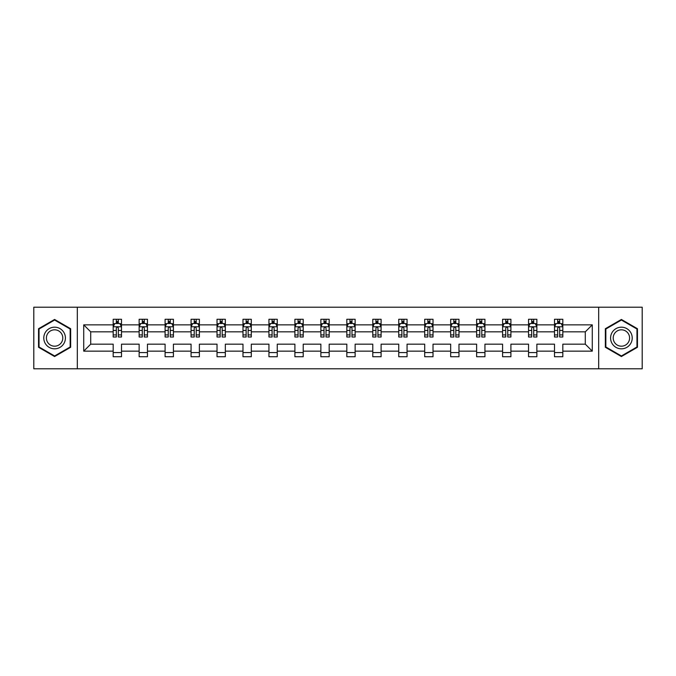 <?xml version="1.0" encoding="UTF-8"?>
<svg xmlns="http://www.w3.org/2000/svg" width="676" height="676" viewBox="0 0 676 676"><rect width="100%" height="100%" fill="white"/><g stroke="black" fill="none" stroke-linecap="round" stroke-linejoin="round"><path stroke-width="1.01" d="M598.683 307.217L33.8 307.217L33.8 368.783L642.2 368.783L642.2 307.217L598.683 307.217L598.683 368.783M562.821 351.148L562.821 344.16L585.289 344.16L592.277 351.148L562.821 351.148L562.821 356.725L554.497 356.725L554.497 351.148L536.862 351.148L536.862 356.725L528.539 356.725L528.539 351.148L510.904 351.148L510.904 356.725L502.581 356.725L502.581 351.148L484.937 351.148L484.937 356.725L476.622 356.725L476.622 351.148L458.979 351.148L458.979 356.725L450.664 356.725L450.664 351.148L433.02 351.148L433.02 356.725L424.697 356.725L424.697 351.148L407.062 351.148L407.062 356.725L398.739 356.725L398.739 351.148L381.103 351.148L381.103 356.725L372.78 356.725L372.78 351.148L355.137 351.148L355.137 356.725L346.822 356.725L346.822 351.148L329.178 351.148L329.178 356.725L320.863 356.725L320.863 351.148L303.22 351.148L303.22 356.725L294.897 356.725L294.897 351.148L277.261 351.148L277.261 356.725L268.938 356.725L268.938 351.148L251.303 351.148L251.303 356.725L242.98 356.725L242.98 351.148L225.336 351.148L225.336 356.725L217.021 356.725L217.021 351.148L199.378 351.148L199.378 356.725L191.063 356.725L191.063 351.148L173.419 351.148L173.419 356.725L165.096 356.725L165.096 351.148L147.461 351.148L147.461 356.725L139.138 356.725L139.138 351.148L121.503 351.148L121.503 356.725L113.179 356.725L113.179 351.148L83.723 351.148L83.723 324.852L113.179 324.852L113.179 319.275L121.503 319.275L121.503 324.852L139.138 324.852L139.138 319.275L147.461 319.275L147.461 324.852L165.096 324.852L165.096 319.275L173.419 319.275L173.419 324.852L191.063 324.852L191.063 319.275L199.378 319.275L199.378 324.852L217.021 324.852L217.021 319.275L225.336 319.275L225.336 324.852L242.98 324.852L242.98 319.275L251.303 319.275L251.303 324.852L268.938 324.852L268.938 319.275L277.261 319.275L277.261 324.852L294.897 324.852L294.897 319.275L303.22 319.275L303.22 324.852L320.863 324.852L320.863 319.275L329.178 319.275L329.178 324.852L346.822 324.852L346.822 319.275L355.137 319.275L355.137 324.852L372.78 324.852L372.78 319.275L381.103 319.275L381.103 324.852L398.739 324.852L398.739 319.275L407.062 319.275L407.062 324.852L424.697 324.852L424.697 319.275L433.02 319.275L433.02 324.852L450.664 324.852L450.664 319.275L458.979 319.275L458.979 324.852L476.622 324.852L476.622 319.275L484.937 319.275L484.937 324.852L502.581 324.852L502.581 319.275L510.904 319.275L510.904 324.852L528.539 324.852L528.539 319.275L536.862 319.275L536.862 324.852L554.497 324.852L554.497 319.275L562.821 319.275L562.821 324.852L592.277 324.852L592.277 351.148M77.317 368.783L77.317 307.217M554.497 324.852L554.497 331.84L536.862 331.84L536.862 324.852M536.862 351.148L536.862 344.16L554.497 344.16L554.497 351.148M528.539 324.852L528.539 331.84L510.904 331.84L510.904 324.852M510.904 351.148L510.904 344.16L528.539 344.16L528.539 351.148M502.581 324.852L502.581 331.84L484.937 331.84L484.937 324.852M484.937 351.148L484.937 344.16L502.581 344.16L502.581 351.148M476.622 324.852L476.622 331.84L458.979 331.84L458.979 324.852M458.979 351.148L458.979 344.16L476.622 344.16L476.622 351.148M450.664 324.852L450.664 331.84L433.02 331.84L433.02 324.852M433.02 351.148L433.02 344.16L450.664 344.16L450.664 351.148M424.697 324.852L424.697 331.84L407.062 331.84L407.062 324.852M407.062 351.148L407.062 344.16L424.697 344.16L424.697 351.148M398.739 324.852L398.739 331.84L381.103 331.84L381.103 324.852M381.103 351.148L381.103 344.16L398.739 344.16L398.739 351.148M372.78 324.852L372.78 331.84L355.137 331.84L355.137 324.852M355.137 351.148L355.137 344.16L372.78 344.16L372.78 351.148M346.822 324.852L346.822 331.84L329.178 331.84L329.178 324.852M329.178 351.148L329.178 344.16L346.822 344.16L346.822 351.148M320.863 324.852L320.863 331.84L303.22 331.84L303.22 324.852M303.22 351.148L303.22 344.16L320.863 344.16L320.863 351.148M294.897 324.852L294.897 331.84L277.261 331.84L277.261 324.852M277.261 351.148L277.261 344.16L294.897 344.16L294.897 351.148M268.938 324.852L268.938 331.84L251.303 331.84L251.303 324.852M251.303 351.148L251.303 344.16L268.938 344.16L268.938 351.148M242.98 324.852L242.98 331.84L225.336 331.84L225.336 324.852M225.336 351.148L225.336 344.16L242.98 344.16L242.98 351.148M217.021 324.852L217.021 331.84L199.378 331.84L199.378 324.852M199.378 351.148L199.378 344.16L217.021 344.16L217.021 351.148M191.063 324.852L191.063 331.84L173.419 331.84L173.419 324.852M173.419 351.148L173.419 344.16L191.063 344.16L191.063 351.148M165.096 324.852L165.096 331.84L147.461 331.84L147.461 324.852M147.461 351.148L147.461 344.16L165.096 344.16L165.096 351.148M139.138 324.852L139.138 331.84L121.503 331.84L121.503 324.852M121.503 351.148L121.503 344.16L139.138 344.16L139.138 351.148M113.179 324.852L113.179 331.84L90.711 331.84L90.711 344.16L113.179 344.16L113.179 351.148M83.723 324.852L90.711 331.84M585.289 344.16L585.289 331.84L562.821 331.84L562.821 324.852M557.666 323.441L559.66 323.441M531.699 323.441L533.702 323.441M505.741 323.441L507.744 323.441M479.783 323.441L481.777 323.441M453.824 323.441L455.818 323.441M427.866 323.441L429.86 323.441M401.899 323.441L403.902 323.441M375.94 323.441L377.935 323.441M349.982 323.441L351.976 323.441M324.024 323.441L326.018 323.441M298.065 323.441L300.06 323.441M272.098 323.441L274.101 323.441M246.14 323.441L248.134 323.441M220.182 323.441L222.176 323.441M194.223 323.441L196.217 323.441M168.256 323.441L170.259 323.441M142.298 323.441L144.301 323.441M116.34 323.441L118.334 323.441M113.179 352.559L121.503 352.559M139.138 352.559L147.461 352.559M165.096 352.559L173.419 352.559M191.063 352.559L199.378 352.559M217.021 352.559L225.336 352.559M242.98 352.559L251.303 352.559M268.938 352.559L277.261 352.559M294.897 352.559L303.22 352.559M320.863 352.559L329.178 352.559M346.822 352.559L355.137 352.559M372.78 352.559L381.103 352.559M398.739 352.559L407.062 352.559M424.697 352.559L433.02 352.559M450.664 352.559L458.979 352.559M476.622 352.559L484.937 352.559M502.581 352.559L510.904 352.559M528.539 352.559L536.862 352.559M554.497 352.559L562.821 352.559M90.711 344.16L83.723 351.148M592.277 324.852L585.289 331.84M70.659 328.73L54.604 319.461L38.54 328.73L38.54 347.27L54.604 356.539L70.659 347.27L70.659 328.73M605.341 328.73L605.341 347.27L621.396 356.539L637.46 347.27L637.46 328.73L621.396 319.461L605.341 328.73M118.334 321.438L116.34 321.438M114.743 323.719L113.179 323.719L113.179 319.275L116.34 319.275L116.34 323.525M113.179 334.916L113.179 337.003L116.34 337.003L116.34 334.916L113.179 334.916L113.179 331.84M121.503 331.84L121.503 337.003L118.334 337.003L118.334 328.097C117.675 326.812 117.007 326.812 116.34 328.097L116.34 334.916M119.931 323.719L121.503 323.719L121.503 319.275L118.334 319.275L118.334 323.525M121.503 326.854L119.838 323.525L114.844 323.525L113.179 326.854M144.301 321.438L142.298 321.438M140.701 323.719L139.138 323.719L139.138 319.275L142.298 319.275L142.298 323.525M139.138 334.916L139.138 337.003L142.298 337.003L142.298 334.916L139.138 334.916L139.138 331.84M147.461 331.84L147.461 337.003L144.301 337.003L144.301 328.097C143.633 326.812 142.966 326.812 142.298 328.097L142.298 334.916M145.898 323.719L147.461 323.719L147.461 319.275L144.301 319.275L144.301 323.525M147.461 326.854L145.796 323.525L140.802 323.525L139.138 326.854M170.259 321.438L168.256 321.438M166.659 323.719L165.096 323.719L165.096 319.275L168.256 319.275L168.256 323.525M165.096 334.916L165.096 337.003L168.256 337.003L168.256 334.916L165.096 334.916L165.096 331.84M173.419 331.84L173.419 337.003L170.259 337.003L170.259 328.097C169.591 326.812 168.924 326.812 168.256 328.097L168.256 334.916M171.856 323.719L173.419 323.719L173.419 319.275L170.259 319.275L170.259 323.525M173.419 326.854L171.755 323.525L166.761 323.525L165.096 326.854M45.233 332.592A10.816 10.816 0 0 0 49.196 347.371A10.816 10.816 0 0 0 63.967 343.408A10.816 10.816 0 0 0 60.012 328.629A10.816 10.816 0 0 0 45.233 332.592M47.506 333.902A8.188 8.188 0 0 0 50.506 345.09A8.188 8.188 0 0 0 61.693 342.098A8.188 8.188 0 0 0 58.694 330.91A8.188 8.188 0 0 0 47.506 333.902M70.16 329.018L70.16 346.982L54.604 355.965L39.039 346.982L39.039 329.018L54.604 320.035L70.16 329.018M612.033 332.592A10.816 10.816 0 0 0 615.988 347.371A10.816 10.816 0 0 0 630.767 343.408A10.816 10.816 0 0 0 626.804 328.629A10.816 10.816 0 0 0 612.033 332.592M614.307 333.902A8.188 8.188 0 0 0 617.306 345.09A8.188 8.188 0 0 0 628.494 342.098A8.188 8.188 0 0 0 625.494 330.91A8.188 8.188 0 0 0 614.307 333.902M636.961 329.018L636.961 346.982L621.396 355.965L605.84 346.982L605.84 329.018L621.396 320.035L636.961 329.018M196.217 321.438L194.223 321.438M192.626 323.719L191.063 323.719L191.063 319.275L194.223 319.275L194.223 323.525M191.063 334.916L191.063 337.003L194.223 337.003L194.223 334.916L191.063 334.916L191.063 331.84M199.378 331.84L199.378 337.003L196.217 337.003L196.217 328.097C195.55 326.812 194.891 326.812 194.223 328.097L194.223 334.916M197.814 323.719L199.378 323.719L199.378 319.275L196.217 319.275L196.217 323.525M199.378 326.854L197.713 323.525L192.719 323.525L191.063 326.854M222.176 321.438L220.182 321.438M218.585 323.719L217.021 323.719L217.021 319.275L220.182 319.275L220.182 323.525M217.021 334.916L217.021 337.003L220.182 337.003L220.182 334.916L217.021 334.916L217.021 331.84M225.336 331.84L225.336 337.003L222.176 337.003L222.176 328.097C221.517 326.812 220.849 326.812 220.182 328.097L220.182 334.916M223.773 323.719L225.336 323.719L225.336 319.275L222.176 319.275L222.176 323.525M225.336 326.854L223.671 323.525L218.686 323.525L217.021 326.854M248.134 321.438L246.14 321.438M244.543 323.719L242.98 323.719L242.98 319.275L246.14 319.275L246.14 323.525M242.98 334.916L242.98 337.003L246.14 337.003L246.14 334.916L242.98 334.916L242.98 331.84M251.303 331.84L251.303 337.003L248.134 337.003L248.134 328.097C247.475 326.812 246.808 326.812 246.14 328.097L246.14 334.916M249.731 323.719L251.303 323.719L251.303 319.275L248.134 319.275L248.134 323.525M251.303 326.854L249.638 323.525L244.644 323.525L242.98 326.854M274.101 321.438L272.098 321.438M270.501 323.719L268.938 323.719L268.938 319.275L272.098 319.275L272.098 323.525M268.938 334.916L268.938 337.003L272.098 337.003L272.098 334.916L268.938 334.916L268.938 331.84M277.261 331.84L277.261 337.003L274.101 337.003L274.101 328.097C273.434 326.812 272.766 326.812 272.098 328.097L272.098 334.916M275.698 323.719L277.261 323.719L277.261 319.275L274.101 319.275L274.101 323.525M277.261 326.854L275.597 323.525L270.603 323.525L268.938 326.854M300.06 321.438L298.065 321.438M296.46 323.719L294.897 323.719L294.897 319.275L298.065 319.275L298.065 323.525M294.897 334.916L294.897 337.003L298.065 337.003L298.065 334.916L294.897 334.916L294.897 331.84M303.22 331.84L303.22 337.003L300.06 337.003L300.06 328.097C299.392 326.812 298.724 326.812 298.065 328.097L298.065 334.916M301.657 323.719L303.22 323.719L303.22 319.275L300.06 319.275L300.06 323.525M303.22 326.854L301.555 323.525L296.561 323.525L294.897 326.854M326.018 321.438L324.024 321.438M322.427 323.719L320.863 323.719L320.863 319.275L324.024 319.275L324.024 323.525M320.863 334.916L320.863 337.003L324.024 337.003L324.024 334.916L320.863 334.916L320.863 331.84M329.178 331.84L329.178 337.003L326.018 337.003L326.018 328.097C325.35 326.812 324.691 326.812 324.024 328.097L324.024 334.916M327.615 323.719L329.178 323.719L329.178 319.275L326.018 319.275L326.018 323.525M329.178 326.854L327.514 323.525L322.52 323.525L320.863 326.854M351.976 321.438L349.982 321.438M348.385 323.719L346.822 323.719L346.822 319.275L349.982 319.275L349.982 323.525M346.822 334.916L346.822 337.003L349.982 337.003L349.982 334.916L346.822 334.916L346.822 331.84M355.137 331.84L355.137 337.003L351.976 337.003L351.976 328.097C351.317 326.812 350.65 326.812 349.982 328.097L349.982 334.916M353.573 323.719L355.137 323.719L355.137 319.275L351.976 319.275L351.976 323.525M355.137 326.854L353.48 323.525L348.486 323.525L346.822 326.854M377.935 321.438L375.94 321.438M374.343 323.719L372.78 323.719L372.78 319.275L375.94 319.275L375.94 323.525M372.78 334.916L372.78 337.003L375.94 337.003L375.94 334.916L372.78 334.916L372.78 331.84M381.103 331.84L381.103 337.003L377.935 337.003L377.935 328.097C377.276 326.812 376.608 326.812 375.94 328.097L375.94 334.916M379.54 323.719L381.103 323.719L381.103 319.275L377.935 319.275L377.935 323.525M381.103 326.854L379.439 323.525L374.445 323.525L372.78 326.854M403.902 321.438L401.899 321.438M400.302 323.719L398.739 323.719L398.739 319.275L401.899 319.275L401.899 323.525M398.739 334.916L398.739 337.003L401.899 337.003L401.899 334.916L398.739 334.916L398.739 331.84M407.062 331.84L407.062 337.003L403.902 337.003L403.902 328.097C403.234 326.812 402.566 326.812 401.899 328.097L401.899 334.916M405.499 323.719L407.062 323.719L407.062 319.275L403.902 319.275L403.902 323.525M407.062 326.854L405.397 323.525L400.403 323.525L398.739 326.854M429.86 321.438L427.866 321.438M426.269 323.719L424.697 323.719L424.697 319.275L427.866 319.275L427.866 323.525M424.697 334.916L424.697 337.003L427.866 337.003L427.866 334.916L424.697 334.916L424.697 331.84M433.02 331.84L433.02 337.003L429.86 337.003L429.86 328.097C429.192 326.812 428.525 326.812 427.866 328.097L427.866 334.916M431.457 323.719L433.02 323.719L433.02 319.275L429.86 319.275L429.86 323.525M433.02 326.854L431.356 323.525L426.362 323.525L424.697 326.854M455.818 321.438L453.824 321.438M452.227 323.719L450.664 323.719L450.664 319.275L453.824 319.275L453.824 323.525M450.664 334.916L450.664 337.003L453.824 337.003L453.824 334.916L450.664 334.916L450.664 331.84M458.979 331.84L458.979 337.003L455.818 337.003L455.818 328.097C455.151 326.812 454.492 326.812 453.824 328.097L453.824 334.916M457.415 323.719L458.979 323.719L458.979 319.275L455.818 319.275L455.818 323.525M458.979 326.854L457.314 323.525L452.328 323.525L450.664 326.854M481.777 321.438L479.783 321.438M478.185 323.719L476.622 323.719L476.622 319.275L479.783 319.275L479.783 323.525M476.622 334.916L476.622 337.003L479.783 337.003L479.783 334.916L476.622 334.916L476.622 331.84M484.937 331.84L484.937 337.003L481.777 337.003L481.777 328.097C481.118 326.812 480.45 326.812 479.783 328.097L479.783 334.916M483.374 323.719L484.937 323.719L484.937 319.275L481.777 319.275L481.777 323.525M484.937 326.854L483.281 323.525L478.287 323.525L476.622 326.854M507.744 321.438L505.741 321.438M504.144 323.719L502.581 323.719L502.581 319.275L505.741 319.275L505.741 323.525M502.581 334.916L502.581 337.003L505.741 337.003L505.741 334.916L502.581 334.916L502.581 331.84M510.904 331.84L510.904 337.003L507.744 337.003L507.744 328.097C507.076 326.812 506.408 326.812 505.741 328.097L505.741 334.916M509.341 323.719L510.904 323.719L510.904 319.275L507.744 319.275L507.744 323.525M510.904 326.854L509.239 323.525L504.245 323.525L502.581 326.854M533.702 321.438L531.699 321.438M530.102 323.719L528.539 323.719L528.539 319.275L531.699 319.275L531.699 323.525M528.539 334.916L528.539 337.003L531.699 337.003L531.699 334.916L528.539 334.916L528.539 331.84M536.862 331.84L536.862 337.003L533.702 337.003L533.702 328.097C533.034 326.812 532.367 326.812 531.699 328.097L531.699 334.916M535.299 323.719L536.862 323.719L536.862 319.275L533.702 319.275L533.702 323.525M536.862 326.854L535.198 323.525L530.204 323.525L528.539 326.854M559.66 321.438L557.666 321.438M556.069 323.719L554.497 323.719L554.497 319.275L557.666 319.275L557.666 323.525M554.497 334.916L554.497 337.003L557.666 337.003L557.666 334.916L554.497 334.916L554.497 331.84M562.821 331.84L562.821 337.003L559.66 337.003L559.66 328.097C558.993 326.812 558.334 326.812 557.666 328.097L557.666 334.916M561.257 323.719L562.821 323.719L562.821 319.275L559.66 319.275L559.66 323.525M562.821 326.854L561.156 323.525L556.162 323.525L554.497 326.854M121.46 326.77L113.222 326.77M121.503 334.916L118.334 334.916M116.34 330.454L113.179 330.454M121.503 330.454L118.334 330.454M118.334 322.503L116.34 322.503M147.419 326.77L139.18 326.77M147.461 334.916L144.301 334.916M142.298 330.454L139.138 330.454M147.461 330.454L144.301 330.454M144.301 322.503L142.298 322.503M173.377 326.77L165.138 326.77M173.419 334.916L170.259 334.916M168.256 330.454L165.096 330.454M173.419 330.454L170.259 330.454M170.259 322.503L168.256 322.503M199.335 326.77L191.097 326.77M199.378 334.916L196.217 334.916M194.223 330.454L191.063 330.454M199.378 330.454L196.217 330.454M196.217 322.503L194.223 322.503M225.294 326.77L217.064 326.77M225.336 334.916L222.176 334.916M220.182 330.454L217.021 330.454M225.336 330.454L222.176 330.454M222.176 322.503L220.182 322.503M251.261 326.77L243.022 326.77M251.303 334.916L248.134 334.916M246.14 330.454L242.98 330.454M251.303 330.454L248.134 330.454M248.134 322.503L246.14 322.503M277.219 326.77L268.98 326.77M277.261 334.916L274.101 334.916M272.098 330.454L268.938 330.454M277.261 330.454L274.101 330.454M274.101 322.503L272.098 322.503M303.178 326.77L294.939 326.77M303.22 334.916L300.06 334.916M298.065 330.454L294.897 330.454M303.22 330.454L300.06 330.454M300.06 322.503L298.065 322.503M329.136 326.77L320.897 326.77M329.178 334.916L326.018 334.916M324.024 330.454L320.863 330.454M329.178 330.454L326.018 330.454M326.018 322.503L324.024 322.503M355.103 326.77L346.864 326.77M355.137 334.916L351.976 334.916M349.982 330.454L346.822 330.454M355.137 330.454L351.976 330.454M351.976 322.503L349.982 322.503M381.061 326.77L372.822 326.77M381.103 334.916L377.935 334.916M375.94 330.454L372.78 330.454M381.103 330.454L377.935 330.454M377.935 322.503L375.94 322.503M407.02 326.77L398.781 326.77M407.062 334.916L403.902 334.916M401.899 330.454L398.739 330.454M407.062 330.454L403.902 330.454M403.902 322.503L401.899 322.503M432.978 326.77L424.739 326.77M433.02 334.916L429.86 334.916M427.866 330.454L424.697 330.454M433.02 330.454L429.86 330.454M429.86 322.503L427.866 322.503M458.936 326.77L450.706 326.77M458.979 334.916L455.818 334.916M453.824 330.454L450.664 330.454M458.979 330.454L455.818 330.454M455.818 322.503L453.824 322.503M484.903 326.77L476.665 326.77M484.937 334.916L481.777 334.916M479.783 330.454L476.622 330.454M484.937 330.454L481.777 330.454M481.777 322.503L479.783 322.503M510.862 326.77L502.623 326.77M510.904 334.916L507.744 334.916M505.741 330.454L502.581 330.454M510.904 330.454L507.744 330.454M507.744 322.503L505.741 322.503M536.82 326.77L528.581 326.77M536.862 334.916L533.702 334.916M531.699 330.454L528.539 330.454M536.862 330.454L533.702 330.454M533.702 322.503L531.699 322.503M562.778 326.77L554.54 326.77M562.821 334.916L559.66 334.916M557.666 330.454L554.497 330.454M562.821 330.454L559.66 330.454M559.66 322.503L557.666 322.503"/></g></svg>
